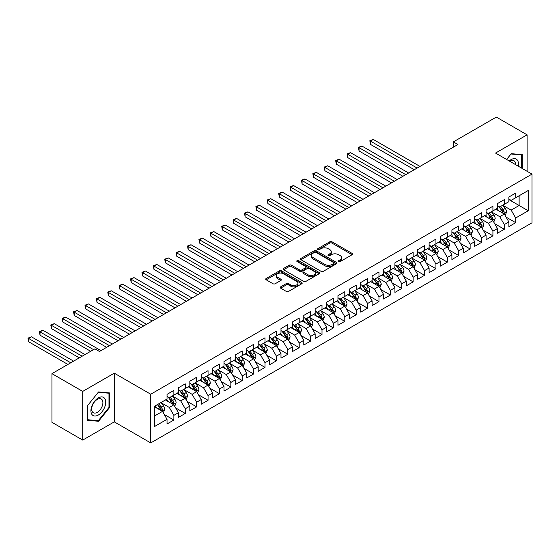 <?xml version="1.0" encoding="UTF-8"?>
<svg xmlns="http://www.w3.org/2000/svg" width="560" height="560" viewBox="0 0 560 560"><rect width="100%" height="100%" fill="white"/><g stroke="black" fill="none" stroke-linecap="round" stroke-linejoin="round"><path stroke-width="0.84" d="M338.667 261.569A1.106 0.637 0 0 0 340.235 261.569L352.114 254.702A1.582 0.91 0 0 0 352.583 254.058A1.582 0.91 0 0 0 352.114 253.414L331.982 241.794A1.582 0.91 0 0 0 329.749 241.794L317.863 248.654A1.106 0.637 0 0 0 317.541 249.102A1.106 0.637 0 0 0 317.863 249.557A1.106 0.637 0 0 0 319.431 249.557L320.971 248.668A5.061 2.919 0 0 1 328.125 248.668L329.805 249.634A5.061 2.919 0 0 1 331.289 251.699A5.061 2.919 0 0 1 329.805 253.771L328.265 254.66A1.106 0.637 0 0 0 327.943 255.108A1.106 0.637 0 0 0 328.265 255.563A1.106 0.637 0 0 0 329.833 255.563L331.373 254.674A5.061 2.919 0 0 1 338.527 254.674L340.207 255.64A5.061 2.919 0 0 1 341.691 257.705A5.061 2.919 0 0 1 340.207 259.777L338.667 260.659A1.106 0.637 0 0 0 338.345 261.114A1.106 0.637 0 0 0 338.667 261.569L338.667 260.659M280.651 286.86A1.582 0.91 0 0 0 280.182 287.511A1.582 0.91 0 0 0 280.651 288.155L286.3 291.417A1.582 0.91 0 0 0 288.533 291.417L301.728 283.794A1.582 0.91 0 0 0 302.197 283.15A1.582 0.91 0 0 0 301.728 282.506L281.596 270.879A1.582 0.91 0 0 0 279.363 270.879L266.168 278.502A1.582 0.91 0 0 0 265.699 279.146A1.582 0.91 0 0 0 266.168 279.79L272.986 283.731A1.582 0.91 0 0 0 275.226 283.731L280.875 280.469A1.582 0.91 0 0 0 281.337 279.825A1.582 0.91 0 0 0 280.875 279.181L277.487 277.228A4.228 2.443 0 0 1 276.248 275.499A4.228 2.443 0 0 1 278.859 273.238A4.228 2.443 0 0 1 283.472 273.77L296.723 281.421A4.228 2.443 0 0 1 297.969 283.15A4.228 2.443 0 0 1 295.351 285.404A4.228 2.443 0 0 1 290.745 284.879L288.533 283.598A1.582 0.91 0 0 0 286.3 283.598L280.651 286.86L280.651 288.155L286.3 284.914L286.3 283.598M82.719 391.405L82.719 440.09L114.282 421.869L114.282 373.184L82.719 391.405L51.954 373.646L94.906 348.845L99.463 351.477L457.933 144.515L453.376 141.883L453.376 147.147M114.282 373.184L150.738 394.233L532 174.118L532 222.803L150.738 442.918L150.738 394.233M527.1 171.29L527.1 134.841L495.537 153.069L532 174.118M527.1 134.841L496.335 117.082L453.376 141.883M321.083 271.334A1.582 0.91 0 0 0 323.316 271.334L336.518 263.711A1.582 0.91 0 0 0 336.98 263.067A1.582 0.91 0 0 0 336.518 262.423L316.386 250.796A1.582 0.91 0 0 0 314.146 250.796L300.951 258.419A1.582 0.91 0 0 0 300.482 259.063A1.582 0.91 0 0 0 300.951 259.707L321.083 271.334M297.535 261.807A1.106 0.637 0 0 1 298.655 261.961L298.655 260.645L319.123 272.461A1.582 0.91 0 0 1 319.585 273.105A1.582 0.91 0 0 1 319.123 273.756L305.928 281.372A1.582 0.91 0 0 1 303.688 281.372L283.556 269.752L283.556 268.457A1.582 0.91 0 0 0 283.094 269.108A1.582 0.91 0 0 0 283.556 269.752M283.556 268.457L289.205 265.195A1.582 0.91 0 0 1 291.445 265.195L299.607 269.913A1.582 0.91 0 0 0 301.84 269.913L305.592 267.75A1.582 0.91 0 0 0 306.054 267.106A1.582 0.91 0 0 0 305.592 266.455L297.087 261.548A1.106 0.637 0 0 1 296.765 261.1A1.106 0.637 0 0 1 297.451 260.505A1.106 0.637 0 0 1 298.655 260.645M508.872 199.577L519.127 205.499L519.127 195.762L528.241 190.498L515.704 197.736L515.704 193.067L508.872 197.015L508.872 201.684L504.308 204.316L504.308 199.64L497.476 203.588L497.476 208.264L492.919 210.889L492.919 206.22L486.08 210.168L486.08 214.837L481.523 217.469L481.523 212.8L474.684 216.748L474.684 221.417L470.127 224.049L470.127 219.38L463.288 223.328L463.288 227.997L458.731 230.629L458.731 225.96L451.899 229.901L451.899 234.577L447.342 237.209L447.342 232.533L440.503 236.481L440.503 241.157L435.946 243.782L435.946 239.113L429.107 243.061L429.107 247.73L424.55 250.362L424.55 245.693L417.711 249.641L417.711 254.31L413.154 256.942L413.154 252.273L406.322 256.221L406.322 260.89L401.758 263.522L401.758 258.853L394.926 262.794L394.926 267.47L390.369 270.102L390.369 265.426L383.53 269.374L383.53 274.043L378.973 276.675L378.973 272.006L372.134 275.954L372.134 280.623L367.577 283.255L367.577 278.586L360.738 282.534L360.738 287.203L356.181 289.835L356.181 285.166L349.349 289.114L349.349 293.783L344.792 296.415L344.792 291.739L337.953 295.687L337.953 300.363L333.396 302.995L333.396 298.319L326.557 302.267L326.557 306.936L322 309.568L322 304.899L315.161 308.847L315.161 313.516L310.604 316.148L310.604 311.479L303.772 315.427L303.772 320.096L299.208 322.728L299.208 318.059L292.376 322.007L292.376 326.676L287.819 329.308L287.819 324.632L280.98 328.58L280.98 333.256L276.423 335.888L276.423 331.212L269.584 335.16L269.584 339.829L265.027 342.461L265.027 337.792L258.188 341.74L258.188 346.409L253.631 349.041L253.631 344.372L246.799 348.32L246.799 352.989L242.242 355.621L242.242 350.952L235.403 354.893L235.403 359.569L230.846 362.201L230.846 357.525L224.007 361.473L224.007 366.149L219.45 368.774L219.45 364.105L212.611 368.053L212.611 372.722L208.054 375.354L208.054 370.685L201.222 374.633L201.222 379.302L196.658 381.934L196.658 377.265L189.826 381.213L189.826 385.882L185.269 388.514L185.269 383.845L178.43 387.786L178.43 392.462L173.873 395.094L173.873 390.418L167.034 394.366L167.034 399.035L154.504 406.273L154.504 426.538L167.034 419.3L162.477 411.404L154.504 406.798M528.241 190.498L528.241 210.763L515.704 217.994L511.147 210.105L502.887 205.331M506.079 217.112L515.704 222.67L515.704 217.994M515.704 222.67L508.872 226.618L508.872 221.942L504.308 224.574L499.751 216.685L491.491 211.911M494.683 223.685L504.308 229.25L504.308 224.574M504.308 229.25L497.476 233.191L497.476 228.522L492.919 231.154L488.362 223.258L480.095 218.491M483.287 230.265L492.919 235.823L492.919 231.154M492.919 235.823L486.08 239.771L486.08 235.102L481.523 237.734L476.966 229.838L468.706 225.071M471.891 236.845L481.523 242.403L481.523 237.734M481.523 242.403L474.684 246.351L474.684 241.682L470.127 244.314L465.57 236.418L457.31 231.651M460.502 243.425L470.127 248.983L470.127 244.314M470.127 248.983L463.288 252.931L463.288 248.262L458.731 250.887L454.174 242.998L445.914 238.224M449.106 250.005L458.731 255.563L458.731 250.887M458.731 255.563L451.899 259.511L451.899 254.835L447.342 257.467L442.778 249.571L434.518 244.804M437.71 256.578L447.342 262.136L447.342 257.467M447.342 262.136L440.503 266.084L440.503 261.415L435.946 264.047L431.389 256.151L423.129 251.384M426.314 263.158L435.946 268.716L435.946 264.047M435.946 268.716L429.107 272.664L429.107 267.995L424.55 270.627L419.993 262.731L411.733 257.964M414.925 269.738L424.55 275.296L424.55 270.627M424.55 275.296L417.711 279.244L417.711 274.575L413.154 277.207L408.597 269.311L400.337 264.537M403.529 276.318L413.154 281.876L413.154 277.207M413.154 281.876L406.322 285.824L406.322 281.148L401.758 283.78L397.201 275.891L388.941 271.117M392.133 282.898L401.758 288.456L401.758 283.78M401.758 288.456L394.926 292.404L394.926 287.728L390.369 290.36L385.812 282.464L377.545 277.697M380.737 289.471L390.369 295.029L390.369 290.36M390.369 295.029L383.53 298.977L383.53 294.308L378.973 296.94L374.416 289.044L366.156 284.277M369.341 296.051L378.973 301.609L378.973 296.94M378.973 301.609L372.134 305.557L372.134 300.888L367.577 303.52L363.02 295.624L354.76 290.857M357.952 302.631L367.577 308.189L367.577 303.52M367.577 308.189L360.738 312.137L360.738 307.468L356.181 310.1L351.624 302.204L343.364 297.43M346.556 309.211L356.181 314.769L356.181 310.1M356.181 314.769L349.349 318.717L349.349 314.041L344.792 316.673L340.228 308.784L331.968 304.01M335.16 315.784L344.792 321.349L344.792 316.673M344.792 321.349L337.953 325.29L337.953 320.621L333.396 323.253L328.839 315.357L320.579 310.59M323.764 322.364L333.396 327.922L333.396 323.253M333.396 327.922L326.557 331.87L326.557 327.201L322 329.833L317.443 321.937L309.183 317.17M312.375 328.944L322 334.502L322 329.833M322 334.502L315.161 338.45L315.161 333.781L310.604 336.413L306.047 328.517L297.787 323.75M300.979 335.524L310.604 341.082L310.604 336.413M310.604 341.082L303.772 345.03L303.772 340.361L299.208 342.993L294.651 335.097L286.391 330.323M289.583 342.104L299.208 347.662L299.208 342.993M299.208 347.662L292.376 351.61L292.376 346.934L287.819 349.566L283.262 341.677L274.995 336.903M278.187 348.677L287.819 354.242L287.819 349.566M287.819 354.242L280.98 358.183L280.98 353.514L276.423 356.146L271.866 348.25L263.606 343.483M266.791 355.257L276.423 360.815L276.423 356.146M276.423 360.815L269.584 364.763L269.584 360.094L265.027 362.726L260.47 354.83L252.21 350.063M255.402 361.837L265.027 367.395L265.027 362.726M265.027 367.395L258.188 371.343L258.188 366.674L253.631 369.306L249.074 361.41L240.814 356.643M244.006 368.417L253.631 373.975L253.631 369.306M253.631 373.975L246.799 377.923L246.799 373.254L242.242 375.879L237.678 367.99L229.418 363.216M232.61 374.997L242.242 380.555L242.242 375.879M242.242 380.555L235.403 384.503L235.403 379.827L230.846 382.459L226.289 374.57L218.022 369.796M221.214 381.57L230.846 387.135L230.846 382.459M230.846 387.135L224.007 391.076L224.007 386.407L219.45 389.039L214.893 381.143L206.633 376.376M209.825 388.15L219.45 393.708L219.45 389.039M219.45 393.708L212.611 397.656L212.611 392.987L208.054 395.619L203.497 387.723L195.237 382.956M198.429 394.73L208.054 400.288L208.054 395.619M208.054 400.288L201.222 404.236L201.222 399.567L196.658 402.199L192.101 394.303L183.841 389.536M187.033 401.31L196.658 406.868L196.658 402.199M196.658 406.868L189.826 410.816L189.826 406.147L185.269 408.772L180.712 400.883L172.445 396.109M175.637 407.89L185.269 413.448L185.269 408.772M185.269 413.448L178.43 417.396L178.43 412.72L173.873 415.352L169.316 407.456L161.056 402.689M164.241 414.463L173.873 420.021L173.873 415.352M173.873 420.021L167.034 423.969L167.034 419.3M167.034 396.41L169.316 397.726L173.873 395.094M154.504 416.01L162.477 411.404M178.43 389.83L180.712 391.146L185.269 388.514M169.316 407.456L173.873 404.831L165.438 399.959M178.43 412.72L173.873 404.831M189.826 383.25L192.101 384.566L196.658 381.934M180.712 400.883L185.269 398.251L176.834 393.379M189.826 406.147L185.269 398.251M201.222 376.67L203.497 377.986L208.054 375.354M192.101 394.303L196.658 391.671L188.23 386.799M201.222 399.567L196.658 391.671M212.611 370.09L214.893 371.406L219.45 368.774M203.497 387.723L208.054 385.091L199.626 380.226M212.611 392.987L208.054 385.091M224.007 363.517L226.289 364.833L230.846 362.201M214.893 381.143L219.45 378.511L211.015 373.646M224.007 386.407L219.45 378.511M235.403 356.937L237.678 358.253L242.242 355.621M226.289 374.57L230.846 371.938L222.411 367.066M235.403 379.827L230.846 371.938M246.799 350.357L249.074 351.673L253.631 349.041M237.678 367.99L242.242 365.358L233.807 360.486M246.799 373.254L242.242 365.358M258.188 343.777L260.47 345.093L265.027 342.461M249.074 361.41L253.631 358.778L245.203 353.913M258.188 366.674L253.631 358.778M269.584 337.197L271.866 338.513L276.423 335.888M260.47 354.83L265.027 352.198L256.599 347.333M269.584 360.094L265.027 352.198M280.98 330.624L283.262 331.94L287.819 329.308M271.866 348.25L276.423 345.618L267.988 340.753M280.98 353.514L276.423 345.618M292.376 324.044L294.651 325.36L299.208 322.728M283.262 341.677L287.819 339.045L279.384 334.173M292.376 346.934L287.819 339.045M303.772 317.464L306.047 318.78L310.604 316.148M294.651 335.097L299.208 332.465L290.78 327.593M303.772 340.361L299.208 332.465M315.161 310.884L317.443 312.2L322 309.568M306.047 328.517L310.604 325.885L302.176 321.02M315.161 333.781L310.604 325.885M326.557 304.311L328.839 305.62L333.396 302.995M317.443 321.937L322 319.305L313.565 314.44M326.557 327.201L322 319.305M337.953 297.731L340.228 299.047L344.792 296.415M328.839 315.357L333.396 312.725L324.961 307.86M337.953 320.621L333.396 312.725M349.349 291.151L351.624 292.467L356.181 289.835M340.228 308.784L344.792 306.152L336.357 301.28M349.349 314.041L344.792 306.152M360.738 284.571L363.02 285.887L367.577 283.255M351.624 302.204L356.181 299.572L347.753 294.7M360.738 307.468L356.181 299.572M372.134 277.991L374.416 279.307L378.973 276.675M363.02 295.624L367.577 292.992L359.149 288.127M372.134 300.888L367.577 292.992M383.53 271.418L385.812 272.734L390.369 270.102M374.416 289.044L378.973 286.412L370.538 281.547M383.53 294.308L378.973 286.412M394.926 264.838L397.201 266.154L401.758 263.522M385.812 282.464L390.369 279.839L381.934 274.967M394.926 287.728L390.369 279.839M406.322 258.258L408.597 259.574L413.154 256.942M397.201 275.891L401.758 273.259L393.33 268.387M406.322 281.148L401.758 273.259M417.711 251.678L419.993 252.994L424.55 250.362M408.597 269.311L413.154 266.679L404.726 261.807M417.711 274.575L413.154 266.679M429.107 245.098L431.389 246.414L435.946 243.782M419.993 262.731L424.55 260.099L416.115 255.234M429.107 267.995L424.55 260.099M440.503 238.525L442.778 239.841L447.342 237.209M431.389 256.151L435.946 253.519L427.511 248.654M440.503 261.415L435.946 253.519M451.899 231.945L454.174 233.261L458.731 230.629M442.778 249.571L447.342 246.946L438.907 242.074M451.899 254.835L447.342 246.946M463.288 225.365L465.57 226.681L470.127 224.049M454.174 242.998L458.731 240.366L450.303 235.494M463.288 248.262L458.731 240.366M474.684 218.785L476.966 220.101L481.523 217.469M465.57 236.418L470.127 233.786L461.699 228.921M474.684 241.682L470.127 233.786M486.08 212.205L488.362 213.521L492.919 210.889M476.966 229.838L481.523 227.206L473.088 222.341M486.08 235.102L481.523 227.206M497.476 205.632L499.751 206.948L504.308 204.316M488.362 223.258L492.919 220.626L484.484 215.761M497.476 228.522L492.919 220.626M508.872 199.052L511.147 200.368L515.704 197.736M499.751 216.685L504.308 214.053L495.88 209.181M508.872 221.942L504.308 214.053M51.954 373.646L51.954 422.324L82.719 440.09M114.282 421.869L150.738 442.918M511.147 210.105L519.127 205.499L528.241 210.763M522.256 168.49L522.256 154.651L511.259 153.671L506.611 159.46L511.035 153.993L521.689 154.945L521.689 168.168M109.55 407.589L109.55 392.924L98.553 391.944L87.556 405.622L87.556 420.28L98.553 421.267L109.55 407.589L108.983 407.26M339.108 261.723L340.207 261.093A5.061 2.919 0 0 0 341.691 259.021L341.691 257.705M331.289 251.699L331.289 253.015A5.061 2.919 0 0 1 329.805 255.087L328.706 255.717M352.093 254.716L331.982 243.103A1.582 0.91 0 0 0 329.749 243.103L318.304 249.711M336.497 263.725L316.386 252.112A1.582 0.91 0 0 0 314.146 252.112L300.972 259.721M333.718 263.522A1.106 0.637 0 0 0 334.04 263.067A1.106 0.637 0 0 0 333.718 262.612L316.05 252.413A1.106 0.637 0 0 0 314.482 252.413L312.858 253.351A5.061 2.919 0 0 0 311.374 255.416A5.061 2.919 0 0 0 312.858 257.481L324.94 264.453A5.061 2.919 0 0 0 332.094 264.453L333.718 263.522L333.718 264.838A1.106 0.637 0 0 0 334.04 264.383L334.04 263.067M311.374 255.416L311.374 256.732A5.061 2.919 0 0 0 312.858 258.797L312.858 257.481M333.718 264.838L332.094 265.769A5.061 2.919 0 0 1 324.94 265.769L312.858 258.797M283.577 269.766L289.205 266.511L289.205 265.195M306.054 267.106L306.054 268.422A1.582 0.91 0 0 1 305.592 269.066L301.84 271.229A1.582 0.91 0 0 1 299.607 271.229L291.445 266.511A1.582 0.91 0 0 0 289.205 266.511M298.655 261.961L319.102 273.763M308.077 274.806A4.228 2.443 0 0 0 312.69 275.331A4.228 2.443 0 0 0 315.301 273.077A4.228 2.443 0 0 0 314.062 271.348L309.393 268.653A1.582 0.91 0 0 0 307.153 268.653L303.408 270.816A1.582 0.91 0 0 0 302.946 271.46A1.582 0.91 0 0 0 303.408 272.104L308.077 274.806L308.077 276.122A4.228 2.443 0 0 0 312.69 276.647A4.228 2.443 0 0 0 315.301 274.393L315.301 273.077M302.946 271.46L302.946 272.776A1.582 0.91 0 0 0 303.408 273.42L303.408 272.104M308.077 276.122L303.408 273.42M297.969 283.15L297.969 284.466A4.228 2.443 0 0 1 295.351 286.72A4.228 2.443 0 0 1 290.745 286.195L288.533 284.914A1.582 0.91 0 0 0 286.3 284.914M276.248 275.499L276.248 276.815A4.228 2.443 0 0 0 277.487 278.544L277.487 277.228M280.854 280.483L277.487 278.544M301.707 283.808L281.596 272.195A1.582 0.91 0 0 0 279.363 272.195L266.189 279.804L266.168 278.502M97.391 420.595L98.553 421.267M505.155 215.509L506.569 212.065A4.27 2.464 -120 0 0 505.204 208.425L502.782 205.198M498.925 210.938L497.084 208.488M419.993 166.425L373.31 139.468L370.461 141.113L370.461 144.403L414.295 169.708M503.51 213.584L504.259 212.247A4.27 2.464 -120 0 0 503.041 209.678L500.619 206.444M499.24 206.647L502.229 210.637A2.177 1.253 60 0 1 502.621 211.302L504.259 212.247M498.484 206.213L501.669 210.469A4.27 2.464 60 0 1 502.894 213.038L502.978 213.283M370.461 144.403L369.831 140.749L417.144 168.063M369.831 140.749L373.31 139.468M493.759 222.089L495.173 218.645A4.27 2.464 -120 0 0 493.808 215.005L491.386 211.771M487.529 217.518L485.695 215.061M408.597 172.998L361.914 146.048L359.065 147.693L359.065 150.983L402.899 176.288M492.114 220.164L492.87 218.827A4.27 2.464 -120 0 0 491.645 216.258L489.223 213.024M487.844 213.227L490.833 217.217A2.177 1.253 60 0 1 491.225 217.875L492.87 218.827M487.095 212.793L490.28 217.042A4.27 2.464 60 0 1 491.498 219.611L491.589 219.863M359.065 150.983L358.442 147.329L405.748 174.643M358.442 147.329L361.914 146.048M482.363 228.669L483.777 225.218A4.27 2.464 -120 0 0 482.412 221.585L479.997 218.351M476.14 224.098L474.299 221.641M397.201 179.578L350.518 152.628L347.669 154.273L347.669 157.563L391.503 182.868M480.718 226.744L481.474 225.4A4.27 2.464 -120 0 0 480.249 222.831L477.827 219.604M476.448 219.807L479.437 223.797A2.177 1.253 60 0 1 479.836 224.455L481.474 225.4M475.699 219.373L478.884 223.622A4.27 2.464 60 0 1 480.102 226.191L480.193 226.436M347.669 157.563L347.046 153.909L394.352 181.223M347.046 153.909L350.518 152.628M518.21 166.159A10.472 6.048 120 0 0 517.447 160.216A10.472 6.048 120 0 0 509.208 160.958M515.599 164.647A7.931 4.578 120 0 0 514.85 161.56A7.931 4.578 120 0 0 513.961 160.727A7.931 4.578 120 0 0 509.747 161.273M520.982 154.539L521.689 154.945M91.91 414.449A10.472 6.048 120 0 0 102.032 411.74A10.472 6.048 120 0 0 104.741 398.496A10.472 6.048 120 0 0 94.626 401.205A10.472 6.048 120 0 0 91.91 414.449M92.435 411.915A7.931 4.578 120 0 0 93.324 412.741A7.931 4.578 120 0 0 100.702 409.038A7.931 4.578 120 0 0 102.144 399.833A7.931 4.578 120 0 0 101.255 399.007A7.931 4.578 120 0 0 93.877 402.71A7.931 4.578 120 0 0 92.435 411.915M98.329 392.266L108.983 393.218L108.983 407.421L98.329 420.679L87.675 419.727L87.675 405.524L98.301 392.252M108.276 392.812L108.983 393.218M470.974 235.249L472.381 231.798A4.27 2.464 -120 0 0 471.023 228.165L468.601 224.931M464.744 230.678L462.903 228.221M385.812 186.158L339.129 159.208L336.28 160.853L336.28 164.136L380.114 189.448M469.322 233.324L470.078 231.98A4.27 2.464 -120 0 0 468.853 229.411L466.438 226.184M465.052 226.38L468.041 230.377A2.177 1.253 60 0 1 468.44 231.035L470.078 231.98M464.303 225.946L467.488 230.202A4.27 2.464 60 0 1 468.713 232.771L468.797 233.016M336.28 164.136L335.65 160.489L382.963 187.803M335.65 160.489L339.129 159.208M459.578 241.822L460.992 238.378A4.27 2.464 -120 0 0 459.627 234.738L457.205 231.511M453.348 237.258L451.507 234.801M374.416 192.738L327.733 165.781L324.884 167.426L324.884 170.716L368.718 196.028M457.926 239.897L458.682 238.56A4.27 2.464 -120 0 0 457.464 235.991L455.042 232.757M453.656 232.96L456.652 236.95A2.177 1.253 60 0 1 457.044 237.615L458.682 238.56M452.907 232.526L456.092 236.782A4.27 2.464 60 0 1 457.317 239.351L457.401 239.596M324.884 170.716L324.254 167.069L371.567 194.383M324.254 167.069L327.733 165.781M448.182 248.402L449.596 244.958A4.27 2.464 -120 0 0 448.231 241.318L445.809 238.091M441.952 243.831L440.111 241.381M363.02 199.311L316.337 172.361L313.488 174.006L313.488 177.296L357.322 202.601M446.537 246.477L447.286 245.14A4.27 2.464 -120 0 0 446.068 242.571L443.646 239.337M442.267 239.54L445.256 243.53A2.177 1.253 60 0 1 445.648 244.188L447.286 245.14M441.511 239.106L444.703 243.362A4.27 2.464 60 0 1 445.921 245.924L446.005 246.176M313.488 177.296L312.865 173.642L360.171 200.956M312.865 173.642L316.337 172.361M436.786 254.982L438.2 251.531A4.27 2.464 -120 0 0 436.835 247.898L434.42 244.664M430.563 250.411L428.722 247.954M351.624 205.891L304.941 178.941L302.092 180.586L302.092 183.876L345.926 209.181M435.141 253.057L435.897 251.72A4.27 2.464 -120 0 0 434.672 249.151L432.25 245.917M430.871 246.12L433.86 250.11A2.177 1.253 60 0 1 434.252 250.768L435.897 251.72M430.122 245.686L433.307 249.935A4.27 2.464 60 0 1 434.525 252.504L434.616 252.756M302.092 183.876L301.469 180.222L348.775 207.536M301.469 180.222L304.941 178.941M425.39 261.562L426.804 258.111A4.27 2.464 -120 0 0 425.446 254.478L423.024 251.244M419.167 256.991L417.326 254.534M340.228 212.471L293.545 185.521L290.696 187.166L290.696 190.456L334.53 215.761M423.745 259.637L424.501 258.293A4.27 2.464 -120 0 0 423.276 255.724L420.861 252.497M419.475 252.7L422.464 256.69A2.177 1.253 60 0 1 422.863 257.348L424.501 258.293M418.726 252.266L421.911 256.515A4.27 2.464 60 0 1 423.136 259.084L423.22 259.329M290.696 190.456L290.073 186.802L337.379 214.116M290.073 186.802L293.545 185.521M414.001 268.142L415.408 264.691A4.27 2.464 -120 0 0 414.05 261.058L411.628 257.824M407.771 263.571L405.93 261.114M328.839 219.051L282.156 192.101L279.307 193.739L279.307 197.029L323.141 222.341M412.349 266.217L413.105 264.873A4.27 2.464 -120 0 0 411.887 262.304L409.465 259.077M408.079 259.273L411.068 263.263A2.177 1.253 60 0 1 411.467 263.928L413.105 264.873M407.33 258.839L410.515 263.095A4.27 2.464 60 0 1 411.74 265.664L411.824 265.909M279.307 197.029L278.677 193.382L325.99 220.696M278.677 193.382L282.156 192.101M402.605 274.715L404.019 271.271A4.27 2.464 -120 0 0 402.654 267.631L400.232 264.404M396.375 270.151L394.534 267.694M317.443 225.631L270.76 198.674L267.911 200.319L267.911 203.609L311.745 228.921M400.96 272.79L401.709 271.453A4.27 2.464 -120 0 0 400.491 268.884L398.069 265.65M396.69 265.853L399.679 269.843A2.177 1.253 60 0 1 400.071 270.508L401.709 271.453M395.934 265.419L399.119 269.675A4.27 2.464 60 0 1 400.344 272.244L400.428 272.489M267.911 203.609L267.281 199.962L314.594 227.276M267.281 199.962L270.76 198.674M391.209 281.295L392.623 277.851A4.27 2.464 -120 0 0 391.258 274.211L388.836 270.984M384.979 276.724L383.145 274.267M306.047 232.204L259.364 205.254L256.515 206.899L256.515 210.189L300.349 235.494M389.564 279.37L390.32 278.033A4.27 2.464 -120 0 0 389.095 275.464L386.673 272.23M385.294 272.433L388.283 276.423A2.177 1.253 60 0 1 388.675 277.081L390.32 278.033M384.538 271.999L387.73 276.255A4.27 2.464 60 0 1 388.948 278.817L389.039 279.069M256.515 210.189L255.892 206.535L303.198 233.849M255.892 206.535L259.364 205.254M379.813 287.875L381.227 284.424A4.27 2.464 -120 0 0 379.862 280.791L377.447 277.557M373.59 283.304L371.749 280.847M294.651 238.784L247.968 211.834L245.119 213.479L245.119 216.769L288.953 242.074M378.168 285.95L378.924 284.606A4.27 2.464 -120 0 0 377.699 282.044L375.277 278.81M373.898 279.013L376.887 283.003A2.177 1.253 60 0 1 377.286 283.661L378.924 284.606M373.149 278.579L376.334 282.828A4.27 2.464 60 0 1 377.552 285.397L377.643 285.649M245.119 216.769L244.496 213.115L291.802 240.429M244.496 213.115L247.968 211.834M368.424 294.455L369.831 291.004A4.27 2.464 -120 0 0 368.473 287.371L366.051 284.137M362.194 289.884L360.353 287.427M283.255 245.364L236.579 218.414L233.73 220.059L233.73 223.349L277.564 248.654M366.772 292.53L367.528 291.186A4.27 2.464 -120 0 0 366.303 288.617L363.888 285.39M362.502 285.593L365.491 289.583A2.177 1.253 60 0 1 365.89 290.241L367.528 291.186M361.753 285.159L364.938 289.408A4.27 2.464 60 0 1 366.163 291.977L366.247 292.222M233.73 223.349L233.1 219.695L280.413 247.009M233.1 219.695L236.579 218.414M357.028 301.035L358.442 297.584A4.27 2.464 -120 0 0 357.077 293.951L354.655 290.717M350.798 296.464L348.957 294.007M271.866 251.944L225.183 224.987L222.334 226.632L222.334 229.922L266.168 255.234M355.376 299.11L356.132 297.766A4.27 2.464 -120 0 0 354.914 295.197L352.492 291.97M351.106 292.166L354.102 296.156A2.177 1.253 60 0 1 354.494 296.821L356.132 297.766M350.357 291.732L353.542 295.988A4.27 2.464 60 0 1 354.767 298.557L354.851 298.802M222.334 229.922L221.704 226.275L269.017 253.589M221.704 226.275L225.183 224.987M345.632 307.608L347.046 304.164A4.27 2.464 -120 0 0 345.681 300.524L343.259 297.297M339.402 303.044L337.561 300.587M260.47 258.524L213.787 231.567L210.938 233.212L210.938 236.502L254.772 261.807M343.987 305.683L344.736 304.346A4.27 2.464 -120 0 0 343.518 301.777L341.096 298.543M339.717 298.746L342.706 302.736A2.177 1.253 60 0 1 343.098 303.401L344.736 304.346M338.961 298.312L342.153 302.568A4.27 2.464 60 0 1 343.371 305.137L343.455 305.382M210.938 236.502L210.308 232.855L257.621 260.169M210.308 232.855L213.787 231.567M334.236 314.188L335.65 310.744A4.27 2.464 -120 0 0 334.285 307.104L331.87 303.877M328.013 309.617L326.172 307.16M249.074 265.097L202.391 238.147L199.542 239.792L199.542 243.082L243.376 268.387M332.591 312.263L333.347 310.926A4.27 2.464 -120 0 0 332.122 308.357L329.7 305.123M328.321 305.326L331.31 309.316A2.177 1.253 60 0 1 331.702 309.974L333.347 310.926M327.572 304.892L330.757 309.141A4.27 2.464 60 0 1 331.975 311.71L332.066 311.962M199.542 243.082L198.919 239.428L246.225 266.742M198.919 239.428L202.391 238.147M322.84 320.768L324.254 317.317A4.27 2.464 -120 0 0 322.896 313.684L320.474 310.45M316.617 316.197L314.776 313.74M237.678 271.677L190.995 244.727L188.146 246.372L188.146 249.662L231.98 274.967M321.195 318.843L321.951 317.499A4.27 2.464 -120 0 0 320.726 314.937L318.304 311.703M316.925 311.906L319.914 315.896A2.177 1.253 60 0 1 320.313 316.554L321.951 317.499M316.176 311.472L319.361 315.721A4.27 2.464 60 0 1 320.586 318.29L320.67 318.542M188.146 249.662L187.523 246.008L234.829 273.322M187.523 246.008L190.995 244.727M311.451 327.348L312.858 323.897A4.27 2.464 -120 0 0 311.5 320.264L309.078 317.03M305.221 322.777L303.38 320.32M226.289 278.257L179.606 251.307L176.757 252.952L176.757 256.242L220.591 281.547M309.799 325.423L310.555 324.079A4.27 2.464 -120 0 0 309.33 321.51L306.915 318.283M305.529 318.479L308.518 322.476A2.177 1.253 60 0 1 308.917 323.134L310.555 324.079M304.78 318.052L307.965 322.301A4.27 2.464 60 0 1 309.19 324.87L309.274 325.115M176.757 256.242L176.127 252.588L223.44 279.902M176.127 252.588L179.606 251.307M300.055 333.921L301.469 330.477A4.27 2.464 -120 0 0 300.104 326.844L297.682 323.61M293.825 329.357L291.984 326.9M214.893 284.837L168.21 257.88L165.361 259.525L165.361 262.815L209.195 288.127M298.403 331.996L299.159 330.659A4.27 2.464 -120 0 0 297.941 328.09L295.519 324.856M294.14 325.059L297.129 329.049A2.177 1.253 60 0 1 297.521 329.714L299.159 330.659M293.384 324.625L296.569 328.881A4.27 2.464 60 0 1 297.794 331.45L297.878 331.695M165.361 262.815L164.731 259.168L212.044 286.482M164.731 259.168L168.21 257.88M288.659 340.501L290.073 337.057A4.27 2.464 -120 0 0 288.708 333.417L286.286 330.19M282.429 335.93L280.595 333.48M203.497 291.417L156.814 264.46L153.965 266.105L153.965 269.395L197.799 294.7M287.014 338.576L287.77 337.239A4.27 2.464 -120 0 0 286.545 334.67L284.123 331.436M282.744 331.639L285.733 335.629A2.177 1.253 60 0 1 286.125 336.294L287.77 337.239M281.988 331.205L285.18 335.461A4.27 2.464 60 0 1 286.398 338.03L286.489 338.275M153.965 269.395L153.342 265.741L200.648 293.055M153.342 265.741L156.814 264.46M277.263 347.081L278.677 343.637A4.27 2.464 -120 0 0 277.312 339.997L274.897 336.77M271.04 342.51L269.199 340.053M192.101 297.99L145.418 271.04L142.569 272.685L142.569 275.975L186.403 301.28M275.618 345.156L276.374 343.819A4.27 2.464 -120 0 0 275.149 341.25L272.727 338.016M271.348 338.219L274.337 342.209A2.177 1.253 60 0 1 274.736 342.867L276.374 343.819M270.599 337.785L273.784 342.034A4.27 2.464 60 0 1 275.002 344.603L275.093 344.855M142.569 275.975L141.946 272.321L189.252 299.635M141.946 272.321L145.418 271.04M265.874 353.661L267.281 350.21A4.27 2.464 -120 0 0 265.923 346.577L263.501 343.343M259.644 349.09L257.803 346.633M180.705 304.57L134.029 277.62L131.18 279.265L131.18 282.555L175.014 307.86M264.222 351.736L264.978 350.392A4.27 2.464 -120 0 0 263.753 347.823L261.338 344.596M259.952 344.799L262.941 348.789A2.177 1.253 60 0 1 263.34 349.447L264.978 350.392M259.203 344.365L262.388 348.614A4.27 2.464 60 0 1 263.613 351.183L263.697 351.428M131.18 282.555L130.55 278.901L177.863 306.215M130.55 278.901L134.029 277.62M254.478 360.241L255.892 356.79A4.27 2.464 -120 0 0 254.527 353.157L252.105 349.923M248.248 355.67L246.407 353.213M169.316 311.15L122.633 284.2L119.784 285.845L119.784 289.128L163.618 314.44M252.826 358.316L253.582 356.972A4.27 2.464 -120 0 0 252.364 354.403L249.942 351.176M248.556 351.372L251.552 355.369A2.177 1.253 60 0 1 251.944 356.027L253.582 356.972M247.807 350.938L250.992 355.194A4.27 2.464 60 0 1 252.217 357.763L252.301 358.008M119.784 289.128L119.154 285.481L166.467 312.795M119.154 285.481L122.633 284.2M243.082 366.814L244.496 363.37A4.27 2.464 -120 0 0 243.131 359.73L240.709 356.503M236.852 362.25L235.011 359.793M157.92 317.73L111.237 290.773L108.388 292.418L108.388 295.708L152.222 321.02M241.437 364.889L242.186 363.552A4.27 2.464 -120 0 0 240.968 360.983L238.546 357.749M237.167 357.952L240.156 361.942A2.177 1.253 60 0 1 240.548 362.607L242.186 363.552M236.411 357.518L239.596 361.774A4.27 2.464 60 0 1 240.821 364.343L240.905 364.588M108.388 295.708L107.758 292.061L155.071 319.375M107.758 292.061L111.237 290.773M231.686 373.394L233.1 369.95A4.27 2.464 -120 0 0 231.735 366.31L229.32 363.083M225.456 368.823L223.622 366.373M146.524 324.303L99.841 297.353L96.992 298.998L96.992 302.288L140.826 327.593M230.041 371.469L230.797 370.132A4.27 2.464 -120 0 0 229.572 367.563L227.15 364.329M225.771 364.532L228.76 368.522A2.177 1.253 60 0 1 229.152 369.187L230.797 370.132M225.022 364.098L228.207 368.354A4.27 2.464 60 0 1 229.425 370.923L229.516 371.168M96.992 302.288L96.369 298.634L143.675 325.948M96.369 298.634L99.841 297.353M220.29 379.974L221.704 376.53A4.27 2.464 -120 0 0 220.346 372.89L217.924 369.656M214.067 375.403L212.226 372.946M135.128 330.883L88.445 303.933L85.596 305.578L85.596 308.868L129.43 334.173M218.645 378.049L219.401 376.712A4.27 2.464 -120 0 0 218.176 374.143L215.754 370.909M214.375 371.112L217.364 375.102A2.177 1.253 60 0 1 217.763 375.76L219.401 376.712M213.626 370.678L216.811 374.927A4.27 2.464 60 0 1 218.036 377.496L218.12 377.748M85.596 308.868L84.973 305.214L132.279 332.528M84.973 305.214L88.445 303.933M208.901 386.554L210.308 383.103A4.27 2.464 -120 0 0 208.95 379.47L206.528 376.236M202.671 381.983L200.83 379.526M123.739 337.463L77.056 310.513L74.207 312.158L74.207 315.448L118.041 340.753M207.249 384.629L208.005 383.285A4.27 2.464 -120 0 0 206.78 380.716L204.365 377.489M202.979 377.692L205.968 381.682A2.177 1.253 60 0 1 206.367 382.34L208.005 383.285M202.23 377.258L205.415 381.507A4.27 2.464 60 0 1 206.64 384.076L206.724 384.321M74.207 315.448L73.577 311.794L120.89 339.108M73.577 311.794L77.056 310.513M197.505 393.134L198.919 389.683A4.27 2.464 -120 0 0 197.554 386.05L195.132 382.816M191.275 388.563L189.434 386.106M112.343 344.043L65.66 317.093L62.811 318.738L62.811 322.021L106.645 347.333M195.853 391.209L196.609 389.865A4.27 2.464 -120 0 0 195.391 387.296L192.969 384.069M191.59 384.265L194.579 388.255A2.177 1.253 60 0 1 194.971 388.92L196.609 389.865M190.834 383.831L194.019 388.087A4.27 2.464 60 0 1 195.244 390.656L195.328 390.901M62.811 322.021L62.181 318.374L109.494 345.688M62.181 318.374L65.66 317.093M186.109 399.707L187.523 396.263A4.27 2.464 -120 0 0 186.158 392.623L183.736 389.396M179.879 395.143L178.038 392.686M100.947 350.623L54.264 323.666L51.415 325.311L51.415 328.601L90.692 351.281M184.464 397.782L185.22 396.445A4.27 2.464 -120 0 0 183.995 393.876L181.573 390.642M180.194 390.845L183.183 394.835A2.177 1.253 60 0 1 183.575 395.5L185.22 396.445M179.438 390.411L182.63 394.667A4.27 2.464 60 0 1 183.848 397.236L183.939 397.481M51.415 328.601L50.792 324.954L93.541 349.636M50.792 324.954L54.264 323.666M174.713 406.287L176.127 402.843A4.27 2.464 -120 0 0 174.762 399.203L172.347 395.976M168.49 401.716L166.649 399.266M84.994 354.571L42.868 330.246L40.019 331.891L40.019 335.181L79.296 357.854M173.068 404.362L173.824 403.025A4.27 2.464 -120 0 0 172.599 400.456L170.177 397.222M168.798 397.425L171.787 401.415A2.177 1.253 60 0 1 172.186 402.073L173.824 403.025M168.049 396.991L171.234 401.247A4.27 2.464 60 0 1 172.452 403.809L172.543 404.061M40.019 335.181L39.396 331.527L82.145 356.209M39.396 331.527L42.868 330.246M163.324 412.867L164.731 409.416A4.27 2.464 -120 0 0 163.373 405.783L160.951 402.549M157.094 408.296L155.253 405.839M73.598 361.144L31.472 336.826L28.63 338.471L28.63 341.761L67.9 364.434M161.672 410.942L162.428 409.598A4.27 2.464 -120 0 0 161.203 407.036L158.788 403.802M157.717 404.418L160.391 407.995A2.177 1.253 60 0 1 160.79 408.653L162.428 409.598M157.416 404.593L159.838 407.82A4.27 2.464 60 0 1 161.063 410.389L161.147 410.641M28.63 341.761L28 338.107L70.749 362.789M28 338.107L31.472 336.826M340.207 261.093L340.207 259.777M328.265 255.563L328.265 254.66M329.805 255.087L329.805 253.771M317.863 249.557L317.863 248.654M329.749 243.103L329.749 241.794M331.982 243.103L331.982 241.794M352.114 254.702L352.114 253.414M300.951 259.707L300.951 258.419M314.146 252.112L314.146 250.796M316.386 252.112L316.386 250.796M336.518 263.711L336.518 262.423M324.94 265.769L324.94 264.453M332.094 265.769L332.094 264.453M291.445 266.511L291.445 265.195M299.607 271.229L299.607 269.913M301.84 271.229L301.84 269.913M305.592 269.066L305.592 267.75M319.123 273.756L319.123 272.461M288.533 284.914L288.533 283.598M290.745 286.195L290.745 284.879M280.875 280.469L280.875 279.181M279.363 272.195L279.363 270.879M281.596 272.195L281.596 270.879M301.728 283.794L301.728 282.506M503.776 213.738L506.541 212.149M503.041 209.678L505.204 208.425M499.891 211.498L501.669 210.469M492.38 220.318L495.145 218.722M491.645 216.258L493.808 215.005M488.495 218.078L490.28 217.042M480.984 226.898L483.749 225.302M480.249 222.831L482.412 221.585M477.099 224.651L478.884 223.622M469.595 233.478L472.353 231.882M468.853 229.411L471.023 228.165M465.703 231.231L467.488 230.202M458.199 240.058L460.964 238.462M457.464 235.991L459.627 234.738M454.307 237.811L456.092 236.782M446.803 246.631L449.568 245.042M446.068 242.571L448.231 241.318M442.918 244.391L444.703 243.362M435.407 253.211L438.172 251.615M434.672 249.151L436.835 247.898M431.522 250.971L433.307 249.935M424.018 259.791L426.776 258.195M423.276 255.724L425.446 254.478M420.126 257.544L421.911 256.515M412.622 266.371L415.38 264.775M411.887 262.304L414.05 261.058M408.73 264.124L410.515 263.095M401.226 272.951L403.991 271.355M400.491 268.884L402.654 267.631M397.341 270.704L399.119 269.675M389.83 279.524L392.595 277.928M389.095 275.464L391.258 274.211M385.945 277.284L387.73 276.255M378.434 286.104L381.199 284.508M377.699 282.044L379.862 280.791M374.549 283.857L376.334 282.828M367.045 292.684L369.803 291.088M366.303 288.617L368.473 287.371M363.153 290.437L364.938 289.408M355.649 299.264L358.414 297.668M354.914 295.197L357.077 293.951M351.757 297.017L353.542 295.988M344.253 305.844L347.018 304.248M343.518 301.777L345.681 300.524M340.368 303.597L342.153 302.568M332.857 312.417L335.622 310.821M332.122 308.357L334.285 307.104M328.972 310.177L330.757 309.141M321.468 318.997L324.226 317.401M320.726 314.937L322.896 313.684M317.576 316.75L319.361 315.721M310.072 325.577L312.83 323.981M309.33 321.51L311.5 320.264M306.18 323.33L307.965 322.301M298.676 332.157L301.441 330.561M297.941 328.09L300.104 326.844M294.791 329.91L296.569 328.881M287.28 338.73L290.045 337.141M286.545 334.67L288.708 333.417M283.395 336.49L285.18 335.461M275.884 345.31L278.649 343.714M275.149 341.25L277.312 339.997M271.999 343.07L273.784 342.034M264.495 351.89L267.253 350.294M263.753 347.823L265.923 346.577M260.603 349.643L262.388 348.614M253.099 358.47L255.864 356.874M252.364 354.403L254.527 353.157M249.207 356.223L250.992 355.194M241.703 365.05L244.468 363.454M240.968 360.983L243.131 359.73M237.818 362.803L239.596 361.774M230.307 371.623L233.072 370.034M229.572 367.563L231.735 366.31M226.422 369.383L228.207 368.354M218.911 378.203L221.676 376.607M218.176 374.143L220.346 372.89M215.026 375.963L216.811 374.927M207.522 384.783L210.28 383.187M206.78 380.716L208.95 379.47M203.63 382.536L205.415 381.507M196.126 391.363L198.891 389.767M195.391 387.296L197.554 386.05M192.234 389.116L194.019 388.087M184.73 397.943L187.495 396.347M183.995 393.876L186.158 392.623M180.845 395.696L182.63 394.667M173.334 404.516L176.099 402.92M172.599 400.456L174.762 399.203M169.449 402.276L171.234 401.247M161.945 411.096L164.703 409.5M161.203 407.036L163.373 405.783M158.053 408.849L159.838 407.82"/></g></svg>
